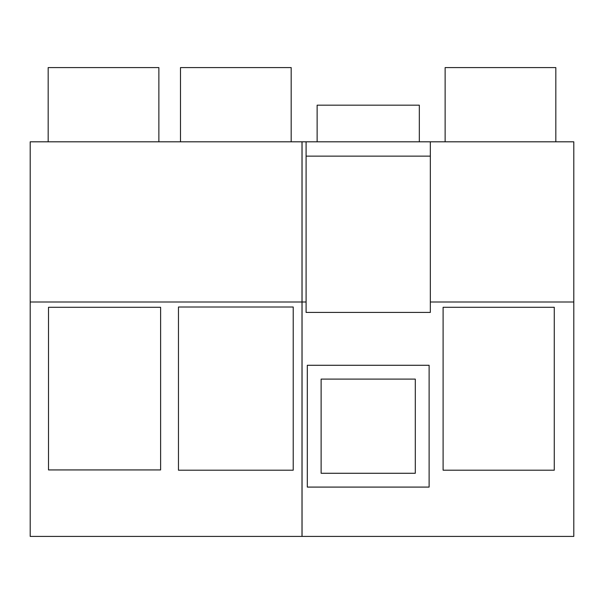 <?xml version="1.0" encoding="UTF-8"?>
<svg xmlns="http://www.w3.org/2000/svg" width="604" height="604" viewBox="0 0 604 604"><rect width="100%" height="100%" fill="white"/><g stroke="black" fill="none" stroke-linecap="round" stroke-linejoin="round"><path stroke-width="0.91" d="M48.177 141.812L48.177 67.58L158.867 67.58L158.867 141.812M30.2 141.812L302 141.812L302 536.42L30.2 536.42L30.2 141.812M30.2 302L302 302M293.219 307.006L178.459 307.006L178.459 470.206L293.219 470.206L293.219 307.006M48.501 469.935L48.501 307.277L160.611 307.277L160.611 469.935L48.501 469.935M291.181 141.812L291.181 67.58L180.498 67.58L180.498 141.812M178.459 470.206L293.219 470.206M415.295 379.101L321.124 379.101L321.124 473.272L415.295 473.272L415.295 379.101M429.119 365.277L307.308 365.277L307.308 487.088L429.119 487.088L429.119 365.277M306.092 302L302.053 302L302.053 536.42L573.8 536.42L573.8 141.812L430.335 141.812L430.335 156.134L430.335 141.812L306.092 141.812L306.092 312.419L430.335 312.419L430.335 156.134L306.092 156.134M430.335 302L573.8 302M443.102 470.206L443.102 307.277L554.268 307.277L554.268 470.206L443.102 470.206M302.053 302L302.053 141.812L306.092 141.812M555.823 141.812L555.823 67.58L445.133 67.58L445.133 141.812M419.327 141.812L419.327 105.179L317.13 105.179L317.13 141.812"/></g></svg>
